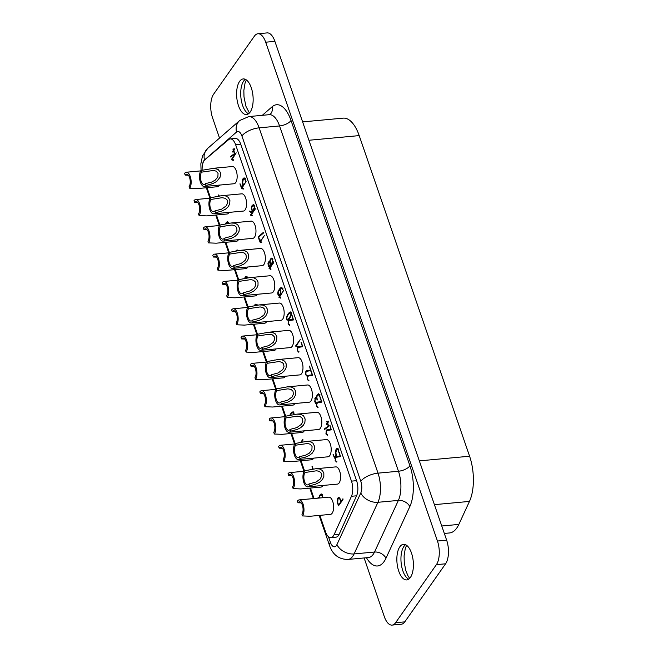 <?xml version="1.0" encoding="UTF-8"?>
<svg xmlns="http://www.w3.org/2000/svg" width="658" height="658" viewBox="0 0 658 658"><rect width="100%" height="100%" fill="white"/><g stroke="black" fill="none" stroke-linecap="round" stroke-linejoin="round"><path stroke-width="0.99" d="M257.928 33.755L267.123 32.9A17.297 7.88 84.7 0 1 274.888 41.355L446.642 540.177A17.297 7.88 -95.3 0 1 445.589 563.791L436.394 564.646A17.297 7.88 -95.3 0 0 437.447 541.032L265.684 42.202A17.297 7.88 84.7 0 0 257.928 33.755A17.297 7.88 84.7 0 0 254.407 36.132L213.611 94.209A17.297 7.88 -95.3 0 0 212.559 117.823L219.533 138.073M436.394 564.646L395.598 622.715A17.297 7.88 84.7 0 1 392.078 625.1A17.297 7.88 84.7 0 1 384.321 616.645L364.113 557.951M445.589 563.791L404.793 621.868A17.297 7.88 84.7 0 1 401.281 624.245L392.078 625.1M185.178 175.102A6.687 3.043 -95.3 0 1 186.535 174.181A6.687 3.043 -95.3 0 1 189.948 178.951A6.687 3.043 -95.3 0 1 189.126 186.576L189.71 188.262A8.653 3.94 -95.3 0 0 190.762 178.392A8.653 3.94 -95.3 0 0 186.354 172.232A8.653 3.94 -95.3 0 0 184.602 173.424L185.178 175.102L188.385 175.217M205.502 183.623L211.539 182.126L215.298 180.086L217.864 176.87L218.053 173.367L216.227 171.187L213.628 170.438L201.545 172.149A6.687 3.043 -95.3 0 0 200.731 179.782A6.687 3.043 -95.3 0 0 204.136 184.544A6.687 3.043 -95.3 0 0 205.502 183.623L206.077 185.301L207.525 185.062L212.657 183.656L216.745 181.444L220.035 177.29L220.603 174.699L220.266 172.24L218.119 169.427L213.628 168.325L200.97 170.463L201.545 172.149M210.099 198.206L195.755 199.538A8.653 3.94 -95.3 0 1 200.164 205.699A8.653 3.94 -95.3 0 1 199.111 215.569L206.818 215.882L226.994 214.014A8.653 3.94 -95.3 0 0 228.754 212.822A8.653 3.94 -95.3 0 0 229.025 212.386M195.755 199.538A8.653 3.94 -95.3 0 0 194.003 200.723L194.579 202.409L197.787 202.524M302.614 121.894L343.163 118.136A35.746 16.286 84.7 0 1 359.194 135.606L469.59 456.224A35.746 16.286 84.7 0 1 469.467 501.412L458.84 524.418L441.765 525.997M200.97 170.463A8.653 3.94 -95.3 0 0 199.909 180.333A8.653 3.94 -95.3 0 0 204.317 186.494L233.96 183.755A8.653 3.94 -95.3 0 0 235.72 182.562A8.653 3.94 -95.3 0 0 236.773 172.692A8.653 3.94 -95.3 0 0 232.373 166.532L212.189 168.399M189.71 188.262L197.416 188.575L217.592 186.708A8.653 3.94 -95.3 0 0 219.353 185.515A8.653 3.94 -95.3 0 0 219.624 185.079M444.323 533.441L449.529 532.955A35.746 16.286 -95.3 0 0 458.84 524.418M199.111 215.569L198.527 213.883A6.687 3.043 -95.3 0 0 199.349 206.25A6.687 3.043 -95.3 0 0 195.936 201.488A6.687 3.043 -95.3 0 0 194.579 202.409M204.317 186.494A8.653 3.94 -95.3 0 0 206.077 185.301M299.522 456.685L305.567 455.188L309.318 453.148L311.884 449.932L312.073 446.42L310.247 444.249L307.648 443.492L295.565 445.203A6.687 3.043 -95.3 0 0 294.751 452.836A6.687 3.043 -95.3 0 0 298.164 457.606A6.687 3.043 -95.3 0 0 299.522 456.685L300.097 458.363A8.653 3.94 -95.3 0 1 298.345 459.555A8.653 3.94 -95.3 0 1 293.937 453.395A8.653 3.94 -95.3 0 1 294.99 443.525L295.565 445.203M266.506 362.04L252.17 363.372A8.653 3.94 -95.3 0 1 256.579 369.533A8.653 3.94 -95.3 0 1 255.526 379.403L263.225 379.715L283.409 377.848A8.653 3.94 -95.3 0 0 285.169 376.656A8.653 3.94 -95.3 0 0 285.44 376.22M275.908 389.347L261.571 390.679A8.653 3.94 -95.3 0 1 265.98 396.84A8.653 3.94 -95.3 0 1 264.927 406.71L272.634 407.022L292.81 405.155A8.653 3.94 -95.3 0 0 294.57 403.963A8.653 3.94 -95.3 0 0 294.842 403.527M285.317 416.654L270.973 417.986A8.653 3.94 -95.3 0 1 275.381 424.147A8.653 3.94 -95.3 0 1 274.328 434.017L282.035 434.329L302.211 432.462A8.653 3.94 -95.3 0 0 303.971 431.27A8.653 3.94 -95.3 0 0 304.243 430.834M287.406 386.846L276.187 388.911A8.653 3.94 -95.3 0 0 275.126 398.781A8.653 3.94 -95.3 0 0 279.535 404.941L309.178 402.202A8.653 3.94 -95.3 0 0 310.938 401.01A8.653 3.94 -95.3 0 0 311.991 391.14A8.653 3.94 -95.3 0 0 307.59 384.979L287.406 386.846L291.272 387.011L294.126 388.516L295.631 391.206L295.475 395.129L293.929 397.991L291.321 400.344L287.875 402.104L282.743 403.51L281.295 403.757L280.719 402.071L287.423 400.311L292.078 397.004L293.435 394.084L292.966 391.14L291.05 389.429L287.9 388.837L276.763 390.597A6.687 3.043 -95.3 0 0 275.949 398.23A6.687 3.043 -95.3 0 0 279.354 402.992A6.687 3.043 -95.3 0 0 280.719 402.071M296.807 414.153L285.588 416.218A8.653 3.94 -95.3 0 0 284.527 426.088A8.653 3.94 -95.3 0 0 288.936 432.248L318.587 429.51A8.653 3.94 -95.3 0 0 320.339 428.317A8.653 3.94 -95.3 0 0 321.4 418.447A8.653 3.94 -95.3 0 0 316.991 412.278L296.807 414.153L300.673 414.318L303.527 415.815L305.147 419.047L304.876 422.436L303.33 425.29L300.722 427.651L297.276 429.411L292.144 430.817L290.696 431.056L290.12 429.378L296.824 427.618L301.479 424.311L302.836 421.391L302.367 418.447L300.451 416.736L297.301 416.144L286.164 417.904A6.687 3.043 -95.3 0 0 285.35 425.529A6.687 3.043 -95.3 0 0 288.755 430.299A6.687 3.043 -95.3 0 0 290.12 429.378M278.005 359.539L266.786 361.604A8.653 3.94 -95.3 0 0 265.725 371.474A8.653 3.94 -95.3 0 0 270.134 377.643L299.777 374.896A8.653 3.94 -95.3 0 0 301.537 373.703A8.653 3.94 -95.3 0 0 302.59 363.833A8.653 3.94 -95.3 0 0 298.181 357.672L278.005 359.539L281.871 359.704L284.717 361.209L286.23 363.899L286.074 367.822L284.527 370.684L281.92 373.037L278.466 374.797L273.341 376.203L271.894 376.45L271.31 374.764L278.021 373.004L282.677 369.697L284.034 366.786L283.565 363.841L282.043 362.328L278.976 361.546L267.362 363.29A6.687 3.043 -95.3 0 0 266.548 370.923A6.687 3.043 -95.3 0 0 269.953 375.685A6.687 3.043 -95.3 0 0 271.31 374.764M268.604 332.232L257.377 334.297A8.653 3.94 -95.3 0 0 256.324 344.167A8.653 3.94 -95.3 0 0 260.733 350.336L290.375 347.589A8.653 3.94 -95.3 0 0 292.136 346.396A8.653 3.94 -95.3 0 0 293.188 336.526A8.653 3.94 -95.3 0 0 288.78 330.365L268.604 332.232L272.47 332.397L275.315 333.902L276.829 336.592L276.664 340.515L275.126 343.377L272.519 345.73L269.064 347.49L263.94 348.896L262.493 349.143L261.909 347.457L268.612 345.697L273.276 342.39L274.633 339.479L274.164 336.534L272.248 334.823L269.089 334.223L257.961 335.983A6.687 3.043 -95.3 0 0 257.146 343.616A6.687 3.043 -95.3 0 0 260.552 348.378A6.687 3.043 -95.3 0 0 261.909 347.457M298.345 459.555L327.988 456.808A8.653 3.94 -95.3 0 0 329.74 455.624A8.653 3.94 -95.3 0 0 330.801 445.754A8.653 3.94 -95.3 0 0 326.393 439.585L306.209 441.46L310.074 441.625L312.928 443.122L314.549 446.354L314.277 449.743L312.303 453.099L309.474 455.369L305.222 457.22L300.097 458.363M294.718 443.961L280.374 445.285A8.653 3.94 -95.3 0 1 284.782 451.454A8.653 3.94 -95.3 0 1 283.73 461.324L291.436 461.636L311.621 459.769A8.653 3.94 -95.3 0 0 313.373 458.577A8.653 3.94 -95.3 0 0 313.644 458.141M304.119 471.268L289.783 472.592A8.653 3.94 -95.3 0 1 294.184 478.761A8.653 3.94 -95.3 0 1 293.131 488.623L300.838 488.943L321.022 487.076A8.653 3.94 -95.3 0 0 322.774 485.884A8.653 3.94 -95.3 0 0 323.053 485.448M299.184 499.899A8.653 3.94 -95.3 0 1 303.593 506.068A8.653 3.94 -95.3 0 1 302.532 515.93L310.239 516.25L330.423 514.383A8.653 3.94 -95.3 0 0 332.175 513.191A8.653 3.94 -95.3 0 0 333.236 503.321A8.653 3.94 -95.3 0 0 328.827 497.152L299.184 499.899A8.653 3.94 -95.3 0 0 297.424 501.092L298 502.778L301.208 502.893M315.61 468.759L304.391 470.832A8.653 3.94 -95.3 0 0 303.338 480.702A8.653 3.94 -95.3 0 0 307.747 486.862L337.389 484.115A8.653 3.94 -95.3 0 0 339.141 482.923A8.653 3.94 -95.3 0 0 340.202 473.061A8.653 3.94 -95.3 0 0 335.794 466.892L315.61 468.759L319.484 468.932L322.33 470.429L323.835 473.127L323.835 476.482L322.527 479.378L319.533 482.265L315.355 484.288L310.954 485.431L309.499 485.67L308.923 483.992L316.276 481.936L320.29 478.917L321.639 476.005L321.178 473.061L319.262 471.35L316.58 470.766L304.967 472.51A6.687 3.043 -95.3 0 0 304.152 480.143A6.687 3.043 -95.3 0 0 307.566 484.913A6.687 3.043 -95.3 0 0 308.923 483.992M259.194 304.925L247.976 306.998A8.653 3.94 -95.3 0 0 246.923 316.86A8.653 3.94 -95.3 0 0 251.331 323.029L280.974 320.281A8.653 3.94 -95.3 0 0 282.734 319.089A8.653 3.94 -95.3 0 0 283.787 309.219A8.653 3.94 -95.3 0 0 279.379 303.058L259.194 304.925L263.068 305.098L265.914 306.595L267.428 309.285L267.419 312.649L265.725 316.07L263.118 318.423L259.663 320.183L254.539 321.589L253.091 321.836L252.507 320.15L259.211 318.39L263.874 315.083L265.232 312.172L264.763 309.227L262.846 307.516L260.165 306.932L248.559 308.676A6.687 3.043 -95.3 0 0 247.737 316.309A6.687 3.043 -95.3 0 0 251.15 321.071A6.687 3.043 -95.3 0 0 252.507 320.15M221.59 195.706L210.371 197.77A8.653 3.94 -95.3 0 0 209.31 207.64A8.653 3.94 -95.3 0 0 213.718 213.801L243.37 211.062A8.653 3.94 -95.3 0 0 245.121 209.869A8.653 3.94 -95.3 0 0 246.182 199.999A8.653 3.94 -95.3 0 0 241.774 193.83L221.59 195.706L225.455 195.87L228.31 197.367L229.93 200.6L229.658 203.988L228.112 206.842L225.505 209.203L222.059 210.963L216.926 212.369L215.479 212.608L214.903 210.93L221.606 209.17L226.262 205.864L227.619 202.944L227.15 199.999L225.233 198.288L222.083 197.696L210.947 199.456A6.687 3.043 -95.3 0 0 210.132 207.081A6.687 3.043 -95.3 0 0 213.537 211.851A6.687 3.043 -95.3 0 0 214.903 210.93M228.902 252.82L214.566 254.144A8.653 3.94 -95.3 0 1 218.966 260.313A8.653 3.94 -95.3 0 1 217.913 270.175L225.62 270.496L245.804 268.629A8.653 3.94 -95.3 0 0 247.556 267.436A8.653 3.94 -95.3 0 0 247.836 267M238.303 280.127L223.967 281.451A8.653 3.94 -95.3 0 1 228.375 287.62A8.653 3.94 -95.3 0 1 227.314 297.482L235.021 297.803L255.205 295.927A8.653 3.94 -95.3 0 0 256.957 294.743A8.653 3.94 -95.3 0 0 257.237 294.307M247.704 307.434L233.368 308.758A8.653 3.94 -95.3 0 1 237.777 314.919A8.653 3.94 -95.3 0 1 236.716 324.789L244.422 325.11L264.606 323.234A8.653 3.94 -95.3 0 0 266.367 322.042A8.653 3.94 -95.3 0 0 266.638 321.606M249.793 277.618L238.574 279.691A8.653 3.94 -95.3 0 0 237.522 289.561A8.653 3.94 -95.3 0 0 241.93 295.722L271.573 292.974A8.653 3.94 -95.3 0 0 273.333 291.782A8.653 3.94 -95.3 0 0 274.386 281.912A8.653 3.94 -95.3 0 0 269.977 275.751L249.793 277.618L253.667 277.791L256.513 279.288L258.026 281.978L258.018 285.342L256.71 288.237L253.717 291.116L249.538 293.147L245.138 294.282L243.682 294.529L243.106 292.851L250.459 290.795L254.473 287.776L255.822 284.865L255.362 281.92L253.445 280.209L250.764 279.625L239.158 281.369A6.687 3.043 -95.3 0 0 238.336 289.002A6.687 3.043 -95.3 0 0 241.749 293.772A6.687 3.043 -95.3 0 0 243.106 292.851M240.392 250.311L229.173 252.384A8.653 3.94 -95.3 0 0 228.12 262.254A8.653 3.94 -95.3 0 0 232.529 268.415L262.172 265.668A8.653 3.94 -95.3 0 0 263.924 264.475A8.653 3.94 -95.3 0 0 264.985 254.613A8.653 3.94 -95.3 0 0 260.576 248.444L240.392 250.311L244.266 250.484L247.112 251.981L248.617 254.679L248.617 258.035L247.309 260.93L244.315 263.817L240.137 265.84L235.737 266.984L234.281 267.222L233.705 265.544L241.058 263.488L245.072 260.469L246.421 257.558L245.96 254.613L244.044 252.902L241.363 252.318L229.749 254.062A6.687 3.043 -95.3 0 0 228.935 261.695A6.687 3.043 -95.3 0 0 232.348 266.465A6.687 3.043 -95.3 0 0 233.705 265.544M219.501 225.513L205.156 226.837A8.653 3.94 -95.3 0 1 209.565 233.006A8.653 3.94 -95.3 0 1 208.512 242.876L216.219 243.189L236.403 241.321A8.653 3.94 -95.3 0 0 238.155 240.129A8.653 3.94 -95.3 0 0 238.426 239.693M230.991 223.013L219.772 225.077A8.653 3.94 -95.3 0 0 218.719 234.947A8.653 3.94 -95.3 0 0 223.128 241.108L252.771 238.361A8.653 3.94 -95.3 0 0 254.523 237.168A8.653 3.94 -95.3 0 0 255.584 227.306A8.653 3.94 -95.3 0 0 251.175 221.137L230.991 223.013L234.857 223.177L237.711 224.674L239.331 227.907L239.06 231.295L237.513 234.149L234.914 236.51L231.46 238.27L226.327 239.676L224.88 239.915L224.304 238.237L231.657 236.181L235.663 233.171L237.02 230.251L236.551 227.306L234.635 225.595L231.961 225.011L220.348 226.755A6.687 3.043 -95.3 0 0 219.533 234.388A6.687 3.043 -95.3 0 0 222.947 239.158A6.687 3.043 -95.3 0 0 224.304 238.237M257.105 334.741L242.769 336.065A8.653 3.94 -95.3 0 1 247.178 342.226A8.653 3.94 -95.3 0 1 246.125 352.096L253.519 352.433L274.008 350.541A8.653 3.94 -95.3 0 0 275.768 349.349A8.653 3.94 -95.3 0 0 276.039 348.913M202.129 170.274A12.033 5.486 84.7 0 1 204.951 159.697L228.655 139.628A12.033 5.486 84.7 0 1 230.259 138.912A12.033 5.486 84.7 0 1 235.654 144.793L351.471 481.138A12.033 5.486 84.7 0 1 351.454 496.28L334.075 534.691A12.033 5.486 84.7 0 1 330.908 537.627A12.033 5.486 84.7 0 1 325.504 531.746L319.862 515.354M314.063 498.525L310.461 488.055M304.522 470.807L301.06 460.748M295.121 443.508L291.659 433.441M285.72 416.201L282.257 406.134M276.319 388.894L272.848 378.827M266.918 361.587L263.447 351.52M257.517 334.28L254.046 324.213M248.107 306.973L244.644 296.906M238.706 279.666L235.243 269.599M229.305 252.359L225.842 242.3M219.904 225.061L216.441 214.993M210.502 197.754L207.04 187.686M297.646 346.741L295.746 345.804L300.41 339.322L296.33 345.861L297.646 346.741M233.245 160.429L231.616 159.804L231.591 159.187L236.197 152.845L232.118 159.384L233.368 159.754L233.245 160.429M318.62 393.797L319.574 394.899L320.109 397.424L319.122 395.285L318.028 394.816L317.246 395.853A2.402 1.094 -95.3 0 0 316.926 397.786L317.345 399.949L316.408 398.271A2.542 1.16 -95.3 0 0 315.93 398.106A2.542 1.16 -95.3 0 0 315.421 398.444L315.042 400.599L315.865 403.148L315.527 403.593L314.779 401.413L315.215 397.802A3.611 1.645 84.7 0 1 315.947 397.309A3.611 1.645 84.7 0 1 316.301 397.358L316.605 397.572A3.545 1.612 84.7 0 1 317.214 394.956L318.431 393.788M319.928 394.512L318.028 394.816M233.129 148.675L233.639 149.884L234.799 148.692L233.861 150.518L234.881 154.005L230.744 157.04L230.613 156.431L234.445 153.635L233.532 150.978L232.48 151.982L233.319 150.353L233.129 148.675M327.347 435.242L325.94 433.786L326.36 430.316A5.157 2.344 84.7 0 1 327.256 429.756L330.842 429.337L329.897 425.298L331.336 429.822L327.034 430.521L326.261 431.804L326.36 433.647A2.015 0.913 -95.3 0 0 327.24 434.551A2.015 0.913 -95.3 0 0 327.297 434.543L327.684 434.963L327.215 435.267M244.422 278.556L246.15 276.344M246.824 276.615L245.483 276.738L246.939 276.738L247.441 277.947M246.915 278.046L245.886 277.166L244.883 278.457M247.605 276.985L245.886 277.166M300.698 442.423L302.877 439.322L302.927 440.186L301.479 442.25M312.731 469.187L312.155 466.251L313.224 469.096M253.462 204.506L254.391 205.6L254.506 208.191L252.442 211.662L250.953 212.501L249.349 211.054L251.002 211.761L252.113 211.185L251.397 207.023L253.248 204.498M254.227 305.773L255.723 304.136M255.937 304.144L256.867 305.246M289.504 325.34L288.097 323.884L288.517 320.405A5.157 2.344 84.7 0 1 289.413 319.854L292.999 319.426L292.053 315.388L293.493 319.92L289.191 320.619L288.418 321.894L288.517 323.736A2.015 0.913 -95.3 0 0 289.397 324.641A2.015 0.913 -95.3 0 0 289.454 324.633L289.841 325.052L289.364 325.365M298.724 352.112L297.317 350.656L297.737 347.185A5.157 2.344 84.7 0 1 298.633 346.626L302.219 346.198L301.274 342.168L302.713 346.692L298.411 347.391L297.638 348.666L297.737 350.517A2.015 0.913 -95.3 0 0 298.617 351.421A2.015 0.913 -95.3 0 0 298.674 351.413L299.061 351.833L298.584 352.137M317.806 407.541L316.408 406.085L316.819 402.606A5.157 2.344 84.7 0 1 317.715 402.054L321.301 401.627L320.356 397.596L321.795 402.12L317.493 402.819L316.72 404.094L316.827 405.945A2.015 0.913 -95.3 0 0 317.699 406.85A2.015 0.913 -95.3 0 0 317.756 406.833L318.143 407.261L317.674 407.565M274.575 360.066L275.093 359.967M337.883 448.608L336.542 448.731L337.998 448.731L338.862 451.89L337.883 449.768L336.954 449.167L336.493 449.628L335.851 452.959L336.501 455.204L334.47 458.141L333.121 454.333L334.47 457.195L336.049 454.949L335.432 453.173L335.564 450.311L337.209 448.345M338.673 448.978L336.954 449.167M326.302 424.459L327.133 422.823L326.845 421.243L327.462 422.354L328.613 421.161L327.684 422.987L328.704 426.474L324.559 429.51L324.435 428.901L328.268 426.104L327.355 423.456L326.672 424.418M270.619 269.377L269.073 268.341L273.596 261.843L273.654 262.707L269.657 268.398L270.907 268.768L270.956 269.352M246.076 181.534L241.996 188.073L243.246 188.443L243.279 189.076L241.494 188.492L246.076 181.534M317.748 498.18L317.863 497.958A3.611 1.645 84.7 0 1 318.595 497.456A3.611 1.645 84.7 0 1 318.949 497.514L319.253 497.719A3.545 1.612 84.7 0 1 319.862 495.104L321.079 493.936M321.277 493.944L322.223 495.055L322.757 497.58L321.77 495.441L320.676 494.964L319.895 496.009A2.402 1.094 -95.3 0 0 319.574 497.933L319.591 498.007M322.576 494.66L320.676 494.964M280.662 298.132L278.951 297.029L283.614 290.548L279.535 297.087L280.785 297.457L280.662 298.132M264.598 235.243L260.436 241.618L261.687 241.996L261.711 242.629L259.935 242.045L264.598 235.243M306.957 376.022L305.551 374.566L305.97 371.096A5.157 2.344 84.7 0 1 306.867 370.536L310.453 370.117L309.507 366.078L310.946 370.602L306.644 371.301L305.871 372.584L305.97 374.427A2.015 0.913 -95.3 0 0 306.85 375.331A2.015 0.913 -95.3 0 0 306.908 375.323L307.294 375.743L306.817 376.047M218.711 196.125L218.727 194.891L219.237 196.026M244.727 178.071L243.386 178.195L244.842 178.195L245.705 181.353L244.727 179.231L243.797 178.631L243.337 179.091L242.695 182.422L243.353 184.668L241.313 187.604L239.964 183.796L241.321 186.658L242.892 184.413L242.284 182.636L242.407 179.774L244.06 177.8M245.516 178.441L243.797 178.631M236.14 251.011L236.222 250.122L236.6 250.92M237.086 250.821L237.661 250.007L237.851 250.673M271.803 258.117L272.766 259.244L272.56 262.764L271.853 263.825A3.422 1.555 84.7 0 1 271.211 264.228A3.422 1.555 84.7 0 1 270.578 264.006A3.545 1.612 84.7 0 1 269.977 266.498L269.18 267L268.341 266.375L267.971 263.266A4.006 1.826 84.7 0 1 268.464 262.065L269.073 261.588A3.438 1.563 84.7 0 1 269.13 261.58A3.438 1.563 84.7 0 1 269.838 261.859A3.487 1.587 84.7 0 1 270.43 259.26L271.622 258.109M260.083 239.734L259.565 241.075L258.24 236.872L263.406 232.34L263.513 232.998L258.701 237.135L259.754 240.203L260.083 239.734M255.214 209.162L251.216 214.845L252.466 215.224L252.491 215.849L250.714 215.273L255.156 208.29L255.214 209.162M280.259 294.611L279.757 295.335A3.134 1.431 84.7 0 1 279.165 295.697A3.134 1.431 84.7 0 1 278.375 295.31L277.989 294.587A2.476 1.127 84.7 0 1 277.758 292.859L278.318 290.787L279.88 288.558A6.514 2.969 84.7 0 1 281.188 287.686A6.514 2.969 84.7 0 1 282.767 288.451L282.866 289.421L281.353 288.541L280.152 289.207L280.703 293.707L279.551 294.685L280.382 293.304A2.015 0.921 -95.3 0 0 280.415 291.395L279.798 289.61L278.449 291.576L278.589 294.636A2.295 1.045 -95.3 0 0 279.156 294.907A2.295 1.045 -95.3 0 0 279.551 294.685M290.532 311.933A1.826 0.831 84.7 0 1 291.264 312.69A1.719 0.781 84.7 0 1 291.354 314.392L291.033 315.445A15.43 7.032 84.7 0 1 289.643 318.308A15.726 7.164 84.7 0 1 287.349 320.133L286.543 319.418L286.773 316.679A15.389 7.008 84.7 0 1 288.155 313.825A15.734 7.164 84.7 0 1 289.742 312.287L290.532 311.933M225.636 223.942A3.545 1.612 84.7 0 1 226.105 222.807L227.314 221.631M227.512 221.639L228.639 223.333M228.112 223.432L226.911 222.667L226.13 223.704A2.402 1.094 -95.3 0 0 226.056 223.852M228.82 222.355L226.911 222.667M336.559 461.998L335.152 460.542L335.572 457.071A5.157 2.344 84.7 0 1 336.468 456.512L340.054 456.093L339.109 452.054L340.548 456.578L336.246 457.277L335.473 458.56L335.58 460.403A2.015 0.913 -95.3 0 0 336.452 461.307A2.015 0.913 -95.3 0 0 336.509 461.299L336.896 461.719L336.427 462.023M289.75 415.445A15.389 7.008 84.7 0 1 290.704 413.693A15.734 7.164 84.7 0 1 292.292 412.155L293.081 411.793A1.826 0.831 84.7 0 1 293.822 412.558A1.719 0.781 84.7 0 1 293.904 414.26L293.797 414.598M308.594 380.785L307.187 379.329L307.607 375.85A5.157 2.344 84.7 0 1 308.503 375.299L312.089 374.871L311.144 370.841L312.583 375.364L308.281 376.063L307.508 377.338L307.615 379.189A2.015 0.913 -95.3 0 0 308.487 380.094A2.015 0.913 -95.3 0 0 308.544 380.077L308.931 380.505L308.462 380.809M337.447 498.945L337.85 498.122A4.121 1.875 84.7 0 1 338.689 497.555A4.121 1.875 84.7 0 1 339.1 497.613A3.8 1.727 84.7 0 1 340.285 499.282L341.041 501.478L342.941 498.764L342.991 499.628L338.492 505.788L337.431 502.761L337.447 498.945L337.99 498.896M238.509 105.798A17.873 8.143 84.7 0 1 243.23 78.935A17.873 8.143 84.7 0 1 251.249 87.67A17.873 8.143 84.7 0 1 246.528 114.533A17.873 8.143 84.7 0 1 238.509 105.798M398.756 571.185A17.873 8.143 84.7 0 1 403.477 544.322A17.873 8.143 84.7 0 1 411.497 553.057A17.873 8.143 84.7 0 1 406.776 579.92A17.873 8.143 84.7 0 1 398.756 571.185M210.371 197.77L210.947 199.456M213.718 213.801A8.653 3.94 -95.3 0 0 215.479 212.608M214.566 254.144A8.653 3.94 -95.3 0 0 212.805 255.337L213.381 257.023L216.589 257.138M217.913 270.175L217.337 268.497A6.687 3.043 -95.3 0 0 218.152 260.864A6.687 3.043 -95.3 0 0 214.747 256.102A6.687 3.043 -95.3 0 0 213.381 257.023M223.967 281.451A8.653 3.94 -95.3 0 0 222.207 282.644L222.782 284.33L225.99 284.445M227.314 297.482L226.739 295.804A6.687 3.043 -95.3 0 0 227.553 288.171A6.687 3.043 -95.3 0 0 224.148 283.409A6.687 3.043 -95.3 0 0 222.782 284.33M233.368 308.758A8.653 3.94 -95.3 0 0 231.608 309.951L232.192 311.629L235.391 311.752M236.716 324.789L236.14 323.111A6.687 3.043 -95.3 0 0 236.954 315.478A6.687 3.043 -95.3 0 0 233.549 310.708A6.687 3.043 -95.3 0 0 232.192 311.629M238.574 279.691L239.158 281.369M241.93 295.722A8.653 3.94 -95.3 0 0 243.682 294.529M247.976 306.998L248.559 308.676M251.331 323.029A8.653 3.94 -95.3 0 0 253.091 321.836M229.173 252.384L229.749 254.062M232.529 268.415A8.653 3.94 -95.3 0 0 234.281 267.222M205.156 226.837A8.653 3.94 -95.3 0 0 203.404 228.03L203.98 229.716L207.188 229.831M208.512 242.876L207.936 241.19A6.687 3.043 -95.3 0 0 208.751 233.557A6.687 3.043 -95.3 0 0 205.337 228.795A6.687 3.043 -95.3 0 0 203.98 229.716M219.772 225.077L220.348 226.755M223.128 241.108A8.653 3.94 -95.3 0 0 224.88 239.915M280.374 445.285A8.653 3.94 -95.3 0 0 278.622 446.478L279.198 448.164L282.405 448.279M283.73 461.324L283.154 459.638A6.687 3.043 -95.3 0 0 283.968 452.005A6.687 3.043 -95.3 0 0 280.555 447.243A6.687 3.043 -95.3 0 0 279.198 448.164M252.17 363.372A8.653 3.94 -95.3 0 0 250.41 364.565L250.994 366.243L254.202 366.358M255.526 379.403L254.942 377.725A6.687 3.043 -95.3 0 0 255.756 370.092A6.687 3.043 -95.3 0 0 252.351 365.322A6.687 3.043 -95.3 0 0 250.994 366.243M261.571 390.679A8.653 3.94 -95.3 0 0 259.82 391.872L260.395 393.55L263.603 393.665M264.927 406.71L264.343 405.024A6.687 3.043 -95.3 0 0 265.166 397.399A6.687 3.043 -95.3 0 0 261.752 392.629A6.687 3.043 -95.3 0 0 260.395 393.55M270.973 417.986A8.653 3.94 -95.3 0 0 269.221 419.171L269.796 420.857L273.004 420.972M274.328 434.017L273.744 432.331A6.687 3.043 -95.3 0 0 274.567 424.698A6.687 3.043 -95.3 0 0 271.154 419.936A6.687 3.043 -95.3 0 0 269.796 420.857M276.187 388.911L276.763 390.597M279.535 404.941A8.653 3.94 -95.3 0 0 281.295 403.757M285.588 416.218L286.164 417.904M288.936 432.248A8.653 3.94 -95.3 0 0 290.696 431.056M266.786 361.604L267.362 363.29M270.134 377.643A8.653 3.94 -95.3 0 0 271.894 376.45M242.769 336.065A8.653 3.94 -95.3 0 0 241.009 337.258L241.593 338.936L244.801 339.059M246.125 352.096L245.541 350.418A6.687 3.043 -95.3 0 0 246.355 342.785A6.687 3.043 -95.3 0 0 242.95 338.015A6.687 3.043 -95.3 0 0 241.593 338.936M257.377 334.297L257.961 335.983M260.733 350.336A8.653 3.94 -95.3 0 0 262.493 349.143M294.99 443.525L306.209 441.46M293.131 488.623L292.555 486.945A6.687 3.043 -95.3 0 0 293.369 479.312A6.687 3.043 -95.3 0 0 289.964 474.55A6.687 3.043 -95.3 0 0 288.599 475.471L288.023 473.785A8.653 3.94 -95.3 0 1 289.783 472.592M302.532 515.93L301.956 514.252A6.687 3.043 -95.3 0 0 302.77 506.619A6.687 3.043 -95.3 0 0 299.365 501.857A6.687 3.043 -95.3 0 0 298 502.778M304.391 470.832L304.967 472.51M307.747 486.862A8.653 3.94 -95.3 0 0 309.499 485.67M288.599 475.471L291.807 475.586M230.259 138.912L235.367 138.435A12.033 5.486 84.7 0 1 240.77 144.316L356.578 480.661A12.033 5.486 84.7 0 1 356.57 495.803L339.183 534.214A12.033 5.486 84.7 0 1 336.016 537.158L330.908 537.627M337.686 502.391L338.582 504.974L340.778 501.84L339.972 499.488A2.895 1.324 -95.3 0 0 338.903 498.27A3.471 1.579 -95.3 0 0 338.763 498.27A3.471 1.579 -95.3 0 0 338.056 498.748L337.686 502.391M251.817 208.907L252.442 210.725L254.004 208.356A2.106 0.962 -95.3 0 0 254.161 206.423L252.878 205.469L251.808 207.056L251.817 208.907M254.778 205.148L252.878 205.469M268.67 262.707L268.423 265.38A1.982 0.905 -95.3 0 0 269.27 266.219A1.982 0.905 -95.3 0 0 269.328 266.21L270.076 265.125L270.035 263.233L269.073 262.369L268.67 262.707M270.734 262.197L269.073 262.369M293.312 414.696A15.068 6.868 -95.3 0 0 293.567 413.833L293.123 412.591A15.175 6.917 -95.3 0 0 290.885 414.375A14.887 6.786 -95.3 0 0 290.318 415.321M271.779 262.994L272.149 262.46A2.722 1.242 -95.3 0 0 272.601 260.831L272.149 259.162A2.385 1.086 -95.3 0 0 271.589 258.898A2.385 1.086 -95.3 0 0 271.178 259.137L270.265 260.798A1.867 0.847 -95.3 0 0 270.331 262.682L271.581 263.241L272.461 262.929M272.692 263.348L271.154 263.488L272.305 263.167M256.53 305.69L255.353 305.106L254.934 305.625M257.245 304.786L255.353 305.106M289.372 317.748A15.068 6.868 -95.3 0 0 291.017 313.973L290.565 312.723A15.175 6.917 -95.3 0 0 288.336 314.516A14.887 6.786 -95.3 0 0 286.699 318.25L287.135 319.5L290.03 317.691M295.82 346.281L297.293 346.149M295.755 346.166L296.972 346.05M295.746 345.804L296.413 345.738M295.804 345.664L296.511 345.598M231.591 159.187L232.299 159.121M231.542 159.326L232.2 159.261M231.542 159.688L232.768 159.573M231.616 159.804L233.08 159.672M316.556 398.049L316.745 397.662A3.611 1.645 84.7 0 1 316.835 397.547M316.408 398.271L317.024 398.213M316.835 399.085L317.271 399.052M316.917 399.307L317.345 399.266M316.983 399.538L317.403 399.505M319.122 395.285L319.673 395.236M317.592 394.422L319.122 394.274M317.214 394.956L317.97 394.882M315.215 397.802L316.745 397.662M314.861 398.518L315.412 398.46M314.779 401.413L315.248 401.372M232.924 149.218L233.401 149.177M233.319 150.353L234.026 150.287M232.521 151.48L233.228 151.414M232.455 151.792L232.998 151.743M233.532 150.978L234.009 150.937M234.445 153.635L234.922 153.585M230.81 156.259L231.953 156.16M230.613 156.431L231.723 156.324M233.639 149.884L234.355 149.818M327.774 430.414L327.89 430.168A5.157 2.344 84.7 0 1 328.794 429.616L331.328 429.312M329.658 425.882L330.209 425.825M330.842 429.337L331.319 429.287M326.36 430.316L327.89 430.168M325.998 431.072L326.565 431.023M325.94 433.786L326.401 433.745M326.031 434.099L326.549 434.05M245.385 276.886L246.676 277.067M246.824 277.766L247.375 277.717M245.434 276.804L246.882 276.673M244.949 277.47L245.656 277.405M244.505 278.318L245.006 278.268M311.917 466.826L312.476 466.777M251.915 212.221L251.249 211.736M253.717 208.907L254.259 208.857M254.004 208.356L254.457 208.315M254.161 206.423L254.58 206.39M254.062 206.053L254.514 206.012M252.442 210.725L253.149 210.659M252.113 211.185L252.82 211.119M249.366 211.448L250.007 211.382M252.376 205.164L253.906 205.025M251.85 205.913L252.557 205.847M251.397 207.023L251.85 206.982M251.488 209.384L251.965 209.343M254.852 304.802L256.381 304.662M254.317 305.551L255.024 305.485M289.931 320.512L290.046 320.265A5.157 2.344 84.7 0 1 290.951 319.714L293.484 319.41M288.155 321.17L288.722 321.112M288.517 320.405L290.046 320.265M288.097 323.884L288.558 323.835M288.188 324.188L288.706 324.139M291.807 315.972L292.366 315.922M292.999 319.426L293.476 319.385M299.151 347.284L299.267 347.037A5.157 2.344 84.7 0 1 300.163 346.486L302.705 346.182M302.219 346.198L302.696 346.157M297.737 347.185L299.267 347.037M297.375 347.942L297.942 347.893M297.317 350.656L297.778 350.615M297.408 350.961L297.926 350.911M301.027 342.744L301.586 342.695M318.242 402.712L318.349 402.466A5.157 2.344 84.7 0 1 319.253 401.915L321.787 401.61M320.117 398.172L320.676 398.123M321.301 401.627L321.778 401.586M316.819 402.606L318.349 402.466M316.465 403.37L317.024 403.321M316.408 406.085L316.86 406.044M316.49 406.389L317.016 406.34M337.883 449.768L338.434 449.718M336.493 448.805L337.941 448.674M336.444 448.888L337.982 448.748M336.008 449.472L336.715 449.406M335.564 450.311L336.065 450.269M335.432 453.173L335.909 453.132M336.049 454.949L336.518 454.908M334.47 457.195L335.177 457.129M333.096 454.612L333.573 454.571M326.269 424.262L326.82 424.213M327.355 423.456L327.824 423.407M328.268 426.104L328.737 426.055M324.633 428.736L325.776 428.629M324.435 428.901L325.546 428.794M327.462 422.354L328.169 422.288M326.746 421.688L327.215 421.646M327.133 422.823L327.84 422.757M326.335 423.958L327.051 423.892M269.147 268.818L270.619 268.686M269.13 268.201L269.838 268.135M269.073 268.341L269.739 268.275M269.081 268.703L270.298 268.587M241.47 187.875L242.177 187.81M241.42 188.015L242.078 187.949M241.42 188.377L242.646 188.262M241.494 188.492L242.958 188.361M321.77 495.441L322.321 495.392M320.24 494.569L321.77 494.429M319.862 495.104L320.619 495.038M317.863 497.958L319.393 497.81M279.008 296.898L279.716 296.832M278.951 297.029L279.617 296.964M278.959 297.391L280.185 297.276M279.033 297.515L280.497 297.375M259.91 241.428L260.617 241.363M259.852 241.56L260.519 241.502M259.861 241.93L261.086 241.815M259.935 242.045L261.399 241.914M307.385 371.194L307.5 370.947A5.157 2.344 84.7 0 1 308.396 370.396L310.453 370.117M309.26 366.662L309.819 366.605M305.97 371.096L307.5 370.947M305.608 371.852L306.176 371.803M305.551 374.566L306.011 374.525M305.641 374.879L306.159 374.83M218.481 195.475L219.04 195.426M243.296 178.351L244.587 178.532M244.727 179.231L245.278 179.173M243.337 178.269L244.784 178.129M242.86 178.935L243.559 178.869M242.407 179.774L242.909 179.733M242.284 182.636L242.753 182.595M242.892 184.413L243.361 184.372M241.321 186.658L242.029 186.592M239.94 184.076L240.417 184.034M236.016 250.657L236.493 250.616M269.788 262.287A4.006 1.826 84.7 0 1 269.994 261.917L270.109 261.826M271.713 263.899L271.655 263.439M272.428 259.68L272.873 259.639M272.149 259.162L272.716 259.104M270.035 263.233L270.586 263.175M270.076 265.125L270.496 265.084M269.772 265.848L270.315 265.799M270.8 258.726L272.338 258.586M268.464 262.065L269.994 261.917M267.971 263.266L268.415 263.225M268.102 265.857L268.645 265.807M268.341 266.375L269.87 266.235M270.578 264.006L271.795 263.899M259.754 240.203L260.297 240.154M258.347 236.699L259.318 236.609M258.24 236.872L259.104 236.79M258.224 237.16L258.726 237.119M250.69 214.656L251.397 214.59M250.64 214.788L251.298 214.73M250.64 215.15L251.866 215.043M250.714 215.273L252.179 215.133M282.891 288.401L281.41 288.418A6.514 2.969 84.7 0 1 281.969 287.842M280.382 293.304L280.826 293.262M280.415 291.395L280.859 291.354M279.798 289.61L280.275 289.569M280.02 294.011L280.579 293.962M278.375 295.31L279.872 295.171M277.989 294.587L278.54 294.537M277.89 291.864L278.342 291.823M278.318 290.787L279.025 290.721M282.529 289.051L283.039 289.01M290.507 312.747A15.734 7.164 84.7 0 1 291.058 312.295M288.665 319.36L287.135 319.5M290.943 313.183L291.371 313.15M290.565 312.723L291.255 312.657M288.262 318.916L289.207 318.834M289.742 312.287L290.968 312.172M288.155 313.825L288.985 313.751M286.773 316.679L287.233 316.638M286.452 317.707L286.872 317.666M286.543 319.418L287.028 319.369M286.937 320.035L287.768 319.961M228.013 223.136L228.565 223.087M226.475 222.264L228.013 222.124M226.105 222.807L226.854 222.733M336.986 457.17L337.102 456.923A5.157 2.344 84.7 0 1 338.006 456.372L340.54 456.068M338.87 452.638L339.421 452.581M340.054 456.093L340.531 456.043M335.572 457.071L337.102 456.923M335.21 457.828L335.777 457.779M335.152 460.542L335.613 460.501M335.243 460.855L335.761 460.806M293.057 412.615A15.734 7.164 84.7 0 1 293.608 412.155M293.493 413.051L293.92 413.01M293.123 412.591L293.805 412.525M292.292 412.155L293.517 412.04M290.704 413.693L291.543 413.611M309.021 375.957L309.137 375.71A5.157 2.344 84.7 0 1 310.041 375.159L312.575 374.854M310.905 371.416L311.456 371.367M312.089 374.871L312.566 374.83M307.607 375.85L309.137 375.71M307.245 376.615L307.812 376.565M307.187 379.329L307.648 379.288M307.278 379.633L307.796 379.584M340.778 501.84L341.477 501.783M338.582 504.974L339.273 504.908M337.85 498.122L339.38 497.983M341.041 501.478L341.732 501.412M395.598 622.715L404.793 621.868M408.766 579.155A17.873 8.143 84.7 0 1 402.844 570.807A17.873 8.143 84.7 0 1 403.938 546.403A17.873 8.143 84.7 0 1 405.575 544.709M265.684 42.202L274.888 41.355M308.939 140.261L359.194 135.606M262.312 115.323L272.124 106.769A32.291 14.706 -95.3 0 1 291.025 120.521L409.926 465.815A32.291 14.706 -95.3 0 1 409.811 506.627A9.228 6.457 24.8 0 0 398.378 500.409L377.939 502.301A23.063 10.503 -95.3 0 0 378.013 473.151A13.834 5.815 161 0 0 360.814 481.302A9.228 4.203 -95.3 0 1 360.79 492.965L336.937 544.594A13.834 9.681 -155.2 0 0 354.078 553.929A23.063 10.503 -95.3 0 1 348.074 559.44C338.977 559.44 332.816 554.85 329.576 545.655A13.834 5.815 161 0 1 330.39 542.291A9.228 4.203 -95.3 0 0 336.937 544.594M291.025 120.521A9.228 3.874 -19 0 1 279.56 125.949L398.46 471.251A23.063 10.503 -95.3 0 1 398.378 500.409L374.525 552.037L354.078 553.929L377.939 502.301A13.834 9.681 -155.2 0 1 360.79 492.965M446.642 540.177L437.447 541.032M409.811 506.627L385.958 558.264A32.291 14.706 -95.3 0 1 366.448 557.737M270.01 114.476L269.221 114.681A23.063 10.503 -95.3 0 1 279.56 125.949L259.12 127.849A23.063 10.503 -95.3 0 0 248.773 116.581L239.701 120.504A13.834 11.704 48.9 0 0 236.518 132.069A9.228 4.203 -95.3 0 1 241.922 136L360.814 481.302M409.926 465.815A9.228 3.874 -19 0 1 398.46 471.251L378.013 473.151L259.12 127.849A13.834 5.815 161 0 0 241.922 136M419.335 460.88L469.59 456.224M248.518 113.768A17.873 8.143 84.7 0 1 242.605 105.42A17.873 8.143 84.7 0 1 245.327 79.322M434.412 504.653L469.467 501.412M202.483 164.895A9.228 4.203 -95.3 0 1 204.498 159.976L236.518 132.069M330.39 542.291L328.465 536.698M339.183 534.214L334.075 534.691M356.57 495.803L351.454 496.28M356.578 480.661L351.471 481.138M240.77 144.316L235.654 144.793M369.113 557.449L368.513 557.548A23.063 10.503 -95.3 0 0 374.525 552.037A9.228 6.457 -155.2 0 1 385.958 558.264M270.051 114.443A9.228 7.806 48.9 0 0 272.124 106.769M204.498 159.976A13.834 11.704 -131.1 0 1 207.673 148.404L239.701 120.504M327.256 429.756L328.794 429.616M289.413 319.854L290.951 319.714M298.633 346.626L300.163 346.486M317.715 402.054L319.253 401.915M306.867 370.536L308.396 370.396M272.149 262.46L272.716 262.402M270.43 259.26L271.137 259.194M279.88 288.558L281.41 288.418M336.468 456.512L338.006 456.372M308.503 375.299L310.041 375.159M200.69 170.899L186.354 172.232M246.355 79.922L245.056 83.04L243.847 90.467L244.003 96.956L246.002 106.464L249.415 112.979M368.513 557.548L348.074 559.44M269.221 114.681L248.773 116.581M206.341 187.752L209.943 198.222M215.742 215.059L219.344 225.529M225.143 242.358L228.745 252.836M234.544 269.665L238.147 280.135M243.945 296.972L247.548 307.442M253.346 324.279L256.957 334.749M262.748 351.586L266.358 362.056M272.149 378.893L275.76 389.363M281.558 406.2L285.161 416.67M290.959 433.507L294.562 443.977M300.361 460.806L303.963 471.284M309.762 488.113L313.364 498.583M319.163 515.42L329.576 545.655M201.068 170.447L200.846 163.834L202.508 155.979L207.673 148.404M316.975 398.008L315.93 398.106M252.606 211.613L251.068 211.753M272.585 258.808L271.589 258.898M280.119 294.817L279.156 294.907M406.603 545.317L405.295 548.435L404.094 555.862L404.251 562.351L405.731 570.239L407.804 575.528L409.663 578.366"/></g></svg>
